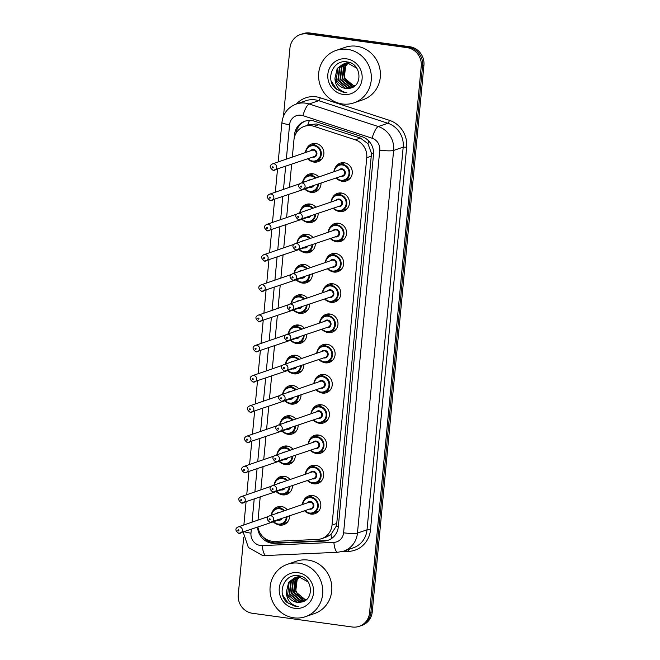 <?xml version="1.0" encoding="UTF-8"?>
<svg xmlns="http://www.w3.org/2000/svg" width="660" height="660" viewBox="0 0 660 660"><rect width="100%" height="100%" fill="white"/><g stroke="black" fill="none" stroke-linecap="round" stroke-linejoin="round"><path stroke-width="0.99" d="M318.178 511.673A9.413 8.918 71 0 1 318.037 511.657A9.413 8.918 71 0 1 317.658 511.591M303.765 500.503A9.413 8.918 71 0 1 308.798 495.899A9.413 8.918 71 0 1 312.741 495.52A9.413 8.918 71 0 1 320.768 503.943A9.413 8.918 71 0 1 314.935 513.703A9.413 8.918 71 0 1 310.992 514.082A9.413 8.918 71 0 1 308.137 513.183M321.04 481.42A9.413 8.918 71 0 1 320.9 481.404A9.413 8.918 71 0 1 320.512 481.346M306.628 470.25A9.413 8.918 71 0 1 311.66 465.646A9.413 8.918 71 0 1 315.604 465.267A9.413 8.918 71 0 1 323.631 473.69A9.413 8.918 71 0 1 317.79 483.45A9.413 8.918 71 0 1 313.846 483.829A9.413 8.918 71 0 1 310.992 482.93M323.895 451.168A9.413 8.918 71 0 1 323.763 451.151A9.413 8.918 71 0 1 323.375 451.093M309.482 439.997A9.413 8.918 71 0 1 314.515 435.394A9.413 8.918 71 0 1 318.466 435.014A9.413 8.918 71 0 1 326.486 443.438A9.413 8.918 71 0 1 320.653 453.197A9.413 8.918 71 0 1 316.709 453.585A9.413 8.918 71 0 1 313.855 452.678M326.758 420.915A9.413 8.918 71 0 1 326.617 420.898A9.413 8.918 71 0 1 326.238 420.841M312.345 409.745A9.413 8.918 71 0 1 317.377 405.149A9.413 8.918 71 0 1 321.321 404.761A9.413 8.918 71 0 1 329.348 413.185A9.413 8.918 71 0 1 323.515 422.953A9.413 8.918 71 0 1 319.564 423.332A9.413 8.918 71 0 1 316.709 422.425M329.612 390.671A9.413 8.918 71 0 1 329.48 390.646A9.413 8.918 71 0 1 329.092 390.588M315.2 379.492A9.413 8.918 71 0 1 320.24 374.897A9.413 8.918 71 0 1 324.184 374.509A9.413 8.918 71 0 1 332.203 382.932A9.413 8.918 71 0 1 326.37 392.7A9.413 8.918 71 0 1 322.426 393.079A9.413 8.918 71 0 1 319.572 392.172M332.475 360.418A9.413 8.918 71 0 1 332.335 360.401A9.413 8.918 71 0 1 331.955 360.335M318.062 349.239A9.413 8.918 71 0 1 323.095 344.644A9.413 8.918 71 0 1 327.038 344.264A9.413 8.918 71 0 1 335.065 352.688A9.413 8.918 71 0 1 329.233 362.447A9.413 8.918 71 0 1 325.289 362.827A9.413 8.918 71 0 1 322.435 361.927M335.338 330.165A9.413 8.918 71 0 1 335.197 330.149A9.413 8.918 71 0 1 334.81 330.082M320.925 318.986A9.413 8.918 71 0 1 325.957 314.391A9.413 8.918 71 0 1 329.901 314.012A9.413 8.918 71 0 1 337.928 322.435A9.413 8.918 71 0 1 332.087 332.195A9.413 8.918 71 0 1 328.144 332.574A9.413 8.918 71 0 1 325.289 331.675M338.192 299.912A9.413 8.918 71 0 1 338.06 299.896A9.413 8.918 71 0 1 337.673 299.83M323.779 288.742A9.413 8.918 71 0 1 328.82 284.138A9.413 8.918 71 0 1 332.764 283.759A9.413 8.918 71 0 1 340.783 292.182A9.413 8.918 71 0 1 334.95 301.942A9.413 8.918 71 0 1 331.007 302.321A9.413 8.918 71 0 1 328.152 301.422M341.055 269.659A9.413 8.918 71 0 1 340.915 269.643A9.413 8.918 71 0 1 340.535 269.585M326.642 258.489A9.413 8.918 71 0 1 331.675 253.886A9.413 8.918 71 0 1 335.618 253.506A9.413 8.918 71 0 1 343.645 261.929A9.413 8.918 71 0 1 337.813 271.689A9.413 8.918 71 0 1 333.869 272.068A9.413 8.918 71 0 1 331.015 271.169M343.918 239.407A9.413 8.918 71 0 1 343.777 239.39A9.413 8.918 71 0 1 343.39 239.333M329.505 228.236A9.413 8.918 71 0 1 334.537 223.633A9.413 8.918 71 0 1 338.481 223.253A9.413 8.918 71 0 1 346.508 231.676A9.413 8.918 71 0 1 340.667 241.436A9.413 8.918 71 0 1 336.724 241.824A9.413 8.918 71 0 1 333.869 240.916M346.772 209.162A9.413 8.918 71 0 1 346.632 209.137A9.413 8.918 71 0 1 346.252 209.08M332.359 197.983A9.413 8.918 71 0 1 337.392 193.388A9.413 8.918 71 0 1 341.344 193A9.413 8.918 71 0 1 349.363 201.424A9.413 8.918 71 0 1 343.53 211.192A9.413 8.918 71 0 1 339.587 211.571A9.413 8.918 71 0 1 336.732 210.664M349.635 178.91A9.413 8.918 71 0 1 349.495 178.885A9.413 8.918 71 0 1 349.115 178.827M335.222 167.731A9.413 8.918 71 0 1 340.255 163.136A9.413 8.918 71 0 1 344.198 162.756A9.413 8.918 71 0 1 352.225 171.171A9.413 8.918 71 0 1 346.393 180.939A9.413 8.918 71 0 1 342.441 181.319A9.413 8.918 71 0 1 339.587 180.411M286.91 522.703A9.413 8.918 71 0 1 286.778 522.687A9.413 8.918 71 0 1 286.39 522.621M272.498 511.525A9.413 8.918 71 0 1 277.538 506.93A9.413 8.918 71 0 1 281.482 506.55A9.413 8.918 71 0 1 287.248 509.767M289.575 515.996A9.413 8.918 71 0 1 283.668 524.733A9.413 8.918 71 0 1 279.724 525.112A9.413 8.918 71 0 1 276.87 524.213M289.773 492.451A9.413 8.918 71 0 1 289.633 492.434A9.413 8.918 71 0 1 289.253 492.368M275.36 481.272A9.413 8.918 71 0 1 280.393 476.677A9.413 8.918 71 0 1 284.336 476.297A9.413 8.918 71 0 1 290.103 479.515M292.429 485.743A9.413 8.918 71 0 1 286.531 494.48A9.413 8.918 71 0 1 282.587 494.86A9.413 8.918 71 0 1 279.733 493.96M292.636 462.198A9.413 8.918 71 0 1 292.495 462.181A9.413 8.918 71 0 1 292.108 462.115M278.223 451.028A9.413 8.918 71 0 1 283.255 446.424A9.413 8.918 71 0 1 287.199 446.044A9.413 8.918 71 0 1 292.966 449.27M295.292 455.491A9.413 8.918 71 0 1 289.385 464.228A9.413 8.918 71 0 1 285.442 464.607A9.413 8.918 71 0 1 282.587 463.708M295.49 431.945A9.413 8.918 71 0 1 295.358 431.929A9.413 8.918 71 0 1 294.971 431.871M281.077 420.775A9.413 8.918 71 0 1 286.118 416.171A9.413 8.918 71 0 1 290.062 415.792A9.413 8.918 71 0 1 295.82 419.017M298.155 425.246A9.413 8.918 71 0 1 292.248 433.975A9.413 8.918 71 0 1 288.304 434.354A9.413 8.918 71 0 1 285.45 433.455M298.353 401.692A9.413 8.918 71 0 1 298.213 401.676A9.413 8.918 71 0 1 297.833 401.618M283.94 390.522A9.413 8.918 71 0 1 288.973 385.918A9.413 8.918 71 0 1 292.916 385.539A9.413 8.918 71 0 1 298.683 388.765M301.01 394.993A9.413 8.918 71 0 1 295.111 403.722A9.413 8.918 71 0 1 291.167 404.11A9.413 8.918 71 0 1 288.313 403.202M301.216 371.44A9.413 8.918 71 0 1 301.075 371.423A9.413 8.918 71 0 1 300.688 371.365M286.803 360.269A9.413 8.918 71 0 1 291.835 355.674A9.413 8.918 71 0 1 295.779 355.286A9.413 8.918 71 0 1 301.546 358.512M303.872 364.741A9.413 8.918 71 0 1 297.965 373.477A9.413 8.918 71 0 1 294.022 373.857A9.413 8.918 71 0 1 291.167 372.95M304.07 341.195A9.413 8.918 71 0 1 303.93 341.171A9.413 8.918 71 0 1 303.55 341.113M289.658 330.016A9.413 8.918 71 0 1 294.69 325.421A9.413 8.918 71 0 1 298.642 325.034A9.413 8.918 71 0 1 304.4 328.259M306.735 334.488A9.413 8.918 71 0 1 300.828 343.225A9.413 8.918 71 0 1 296.885 343.604A9.413 8.918 71 0 1 294.03 342.697M306.933 310.942A9.413 8.918 71 0 1 306.793 310.926A9.413 8.918 71 0 1 306.413 310.86M292.52 299.764A9.413 8.918 71 0 1 297.553 295.168A9.413 8.918 71 0 1 301.496 294.789A9.413 8.918 71 0 1 307.263 298.007M309.589 304.235A9.413 8.918 71 0 1 303.691 312.972A9.413 8.918 71 0 1 299.739 313.351A9.413 8.918 71 0 1 296.885 312.452M309.787 280.69A9.413 8.918 71 0 1 309.655 280.673A9.413 8.918 71 0 1 309.268 280.607M295.375 269.511A9.413 8.918 71 0 1 300.415 264.916A9.413 8.918 71 0 1 304.359 264.536A9.413 8.918 71 0 1 310.126 267.754M312.452 273.983A9.413 8.918 71 0 1 306.545 282.719A9.413 8.918 71 0 1 302.602 283.099A9.413 8.918 71 0 1 299.747 282.2M312.65 250.437A9.413 8.918 71 0 1 312.51 250.421A9.413 8.918 71 0 1 312.13 250.354M298.238 239.266A9.413 8.918 71 0 1 303.27 234.663A9.413 8.918 71 0 1 307.213 234.284A9.413 8.918 71 0 1 312.98 237.509M315.307 243.73A9.413 8.918 71 0 1 309.408 252.466A9.413 8.918 71 0 1 305.464 252.846A9.413 8.918 71 0 1 302.61 251.947M315.513 220.184A9.413 8.918 71 0 1 315.373 220.168A9.413 8.918 71 0 1 314.985 220.11M301.1 209.014A9.413 8.918 71 0 1 306.133 204.41A9.413 8.918 71 0 1 310.076 204.031A9.413 8.918 71 0 1 315.843 207.256M318.17 213.485A9.413 8.918 71 0 1 312.262 222.214A9.413 8.918 71 0 1 308.319 222.593A9.413 8.918 71 0 1 305.464 221.694M318.367 189.931A9.413 8.918 71 0 1 318.236 189.915A9.413 8.918 71 0 1 317.848 189.857M303.955 178.761A9.413 8.918 71 0 1 308.995 174.157A9.413 8.918 71 0 1 312.939 173.778A9.413 8.918 71 0 1 318.697 177.004M321.032 183.232A9.413 8.918 71 0 1 315.125 191.961A9.413 8.918 71 0 1 311.182 192.349A9.413 8.918 71 0 1 308.327 191.441M321.23 159.679A9.413 8.918 71 0 1 321.09 159.662A9.413 8.918 71 0 1 320.71 159.605M306.817 148.508A9.413 8.918 71 0 1 311.85 143.913A9.413 8.918 71 0 1 315.793 143.525A9.413 8.918 71 0 1 323.821 151.948A9.413 8.918 71 0 1 317.988 161.716A9.413 8.918 71 0 1 314.045 162.096A9.413 8.918 71 0 1 311.182 161.188M257.928 527.159A16.616 15.741 -109 0 0 274.733 541.365L317.485 539.434A16.616 15.741 -109 0 0 321.684 538.634L326.725 536.902L330.982 534.517L336.262 526.144L336.74 523.471L371.506 153.376L367.925 143.674L360.376 138.047L316.346 123.956L309.111 124.724L304.293 126.382A16.616 15.741 -109 0 0 293.947 139.928L292.33 157.08M321.684 538.634A16.616 15.741 -109 0 0 332.029 525.096L366.754 157.732A16.616 15.741 -109 0 0 355.262 139.813L313.97 126.332A16.616 15.741 -109 0 0 311.256 125.713A16.616 15.741 -109 0 0 304.293 126.382M291.637 164.348L289.468 187.333M288.783 194.593L286.605 217.585M285.92 224.846L283.75 247.83M283.066 255.098L280.888 278.083M280.203 285.351L278.033 308.335M277.34 315.604L275.171 338.588M274.486 345.856L272.308 368.841M271.623 376.109L269.453 399.094M268.76 406.354L266.59 429.346M265.906 436.606L263.728 459.591M263.043 466.859L260.873 489.844M260.188 497.112L258.01 520.096M283.503 116.111L289.93 48.139A16.616 15.741 71 0 1 300.275 34.6A16.616 15.741 71 0 1 307.23 33.924L407.03 47.636A16.616 15.741 71 0 1 421.237 66.181L369.567 612.785L370.912 612.323A16.616 15.741 71 0 1 360.566 625.861A16.616 15.741 71 0 0 370.912 612.323L422.582 65.719L370.912 612.323L372.257 611.861A16.616 15.741 71 0 1 361.911 625.399L359.221 626.323A16.616 15.741 71 0 1 352.267 627L252.466 613.288A16.616 15.741 71 0 1 238.26 594.742L243.664 537.57M407.03 47.636L408.375 47.173A16.616 15.741 71 0 1 422.582 65.719A16.616 15.741 71 0 0 408.375 47.173L308.575 33.462L408.375 47.173L409.72 46.711A16.616 15.741 71 0 1 423.926 65.257L372.257 611.861M300.275 34.6L301.62 34.139A16.616 15.741 71 0 1 308.575 33.462A16.616 15.741 71 0 0 301.62 34.139L302.957 33.676A16.616 15.741 71 0 1 309.92 33L409.72 46.711M257.59 527.274A16.616 15.741 -109 0 0 274.601 543.337L323.763 541.117A16.616 15.741 -109 0 0 327.962 540.317A16.616 15.741 -109 0 0 338.308 526.771L373.494 154.605A16.616 15.741 -109 0 0 361.993 136.686L314.507 121.192A16.616 15.741 -109 0 0 311.8 120.565A16.616 15.741 -109 0 0 304.837 121.242A16.616 15.741 -109 0 0 294.492 134.78L294.137 138.567M295.936 133.46A16.616 15.741 71 0 1 305.514 121.019M369.567 612.785A16.616 15.741 71 0 1 359.221 626.323M328.63 540.07A16.616 15.741 71 0 1 325.108 540.655L275.946 542.875A16.616 15.741 71 0 1 262.185 535.986M342.391 103.966A27.695 26.227 71 0 1 318.788 79.2A27.695 26.227 71 0 1 335.948 50.482A27.695 26.227 71 0 1 347.548 49.36A27.695 26.227 71 0 1 371.151 74.134A27.695 26.227 71 0 1 353.991 102.844A27.695 26.227 71 0 1 342.391 103.966M335.948 50.482L345.015 47.363A27.695 26.227 71 0 1 356.614 46.241A27.695 26.227 71 0 1 380.218 71.016A27.695 26.227 71 0 1 363.058 99.726L353.991 102.844M347.754 63.459L345.056 67.204L344 74.902C345.221 80.718 348.596 84.241 354.115 85.462L355.195 85.569M344.421 63.706L339.9 67.485L338.374 79.951L347.721 87.665L352.547 87.293M344.14 63.764L339.364 67.675L337.837 80.141L347.185 87.846L353.034 87.095M356.779 68.211L348.455 63.525L343.06 64.086L337.235 68.409L334.958 78.177A12.523 11.855 71 0 0 345.485 88.432A12.523 11.855 71 0 0 349.247 88.325C363.305 86.963 361.548 63.385 347.391 61.974C333.391 58.814 324.86 79.076 335.428 88.506L343.975 92.581L346.846 92.697L344.157 92.078C338.209 89.719 335.14 85.082 334.958 78.177M345.543 63.517L342.028 66.751L340.502 79.216L349.849 86.93L353.43 86.872M345.262 63.55L341.492 66.941L339.974 79.406L349.313 87.112L353.232 86.988M346.706 63.434L344.157 66.016L342.639 78.482L351.986 86.196L354.304 86.295M346.417 63.443L343.629 66.206L342.103 78.672L351.45 86.377L354.082 86.452M347.605 63.451L345.757 65.464L344.239 77.938L353.578 85.643L354.973 85.759M348.983 63.343L343.06 64.086M343.324 63.995L337.763 68.219L336.245 80.685L345.584 88.399L349.247 88.325M345.46 63.261L344.677 63.583M350.08 62.733L344.396 63.649M347.325 62.617L346.533 62.915M346.269 63.03L345.51 63.409M348.546 62.708L347.837 63.253M346.649 58.864A18.059 17.102 71 0 1 362.092 79.019A18.059 17.102 71 0 1 343.283 94.471A18.059 17.102 71 0 1 327.847 74.316A18.059 17.102 71 0 1 346.649 58.864M341.171 71.684L342.037 66.743M331.254 81.197L336.674 89.281L344.033 92.565L346.846 92.697M293.815 617.809A27.695 26.227 71 0 1 270.212 593.035A27.695 26.227 71 0 1 287.38 564.325A27.695 26.227 71 0 1 298.98 563.203A27.695 26.227 71 0 1 322.575 587.977A27.695 26.227 71 0 1 305.415 616.688A27.695 26.227 71 0 1 293.815 617.809M287.38 564.325L296.439 561.198A27.695 26.227 71 0 1 308.047 560.076A27.695 26.227 71 0 1 331.642 584.851A27.695 26.227 71 0 1 314.482 613.561L305.415 616.688M299.178 577.294L296.48 581.047L295.424 588.736C296.653 594.561 300.019 598.076 305.539 599.296L306.62 599.404M295.845 577.541L291.324 581.328L289.806 593.794L299.145 601.499L303.971 601.136M295.564 577.607L290.788 581.51L289.27 593.975L298.617 601.681L304.458 600.938M308.212 582.046L299.879 577.36L294.484 577.921L288.659 582.244L286.39 592.012A12.523 11.855 71 0 0 296.909 602.275A12.523 11.855 71 0 0 300.671 602.167C314.729 600.798 312.972 577.219 298.823 575.809C284.823 572.649 276.284 592.919 286.852 602.349L295.399 606.424L298.279 606.54L295.581 605.913C289.633 603.562 286.572 598.925 286.39 592.012M296.975 577.351L293.452 580.594L291.935 593.059L301.282 600.765L304.862 600.707M296.686 577.393L292.924 580.775L291.398 593.241L300.745 600.946L304.664 600.823M298.138 577.269L295.589 579.86L294.063 592.325L303.41 600.031L305.728 600.13M297.841 577.285L295.053 580.041L293.535 592.507L302.874 600.212L305.506 600.295M299.038 577.285L297.19 579.307L295.663 591.772L305.011 599.478L306.397 599.602M300.415 577.178L294.484 577.921M294.756 577.83L289.195 582.062L287.669 594.528L297.016 602.233L300.671 602.167M296.885 577.096L296.101 577.426M301.504 576.576L295.828 577.492M298.749 576.452L297.957 576.757M297.701 576.873L296.934 577.253M299.97 576.551L299.269 577.087M298.081 572.698A18.059 17.102 71 0 1 313.525 592.861A18.059 17.102 71 0 1 294.715 608.314A18.059 17.102 71 0 1 279.271 588.151A18.059 17.102 71 0 1 298.081 572.698M292.594 585.527L293.461 580.586M282.686 595.039L288.098 603.124L295.457 606.4L298.279 606.54M319.085 124.575L313.97 126.332M269.957 541.942A16.616 5.131 -92.6 0 1 269.643 540.738M297.016 131.777A16.616 2.302 -174.6 0 1 296.307 131.654M373.552 153.623A16.616 2.302 -174.6 0 1 371.506 153.376M367.925 143.674A16.616 4.331 -71.9 0 1 368.858 141.083M338.349 526.391A16.616 2.302 -174.6 0 1 336.262 526.144M307.7 125.21A16.616 4.331 -71.9 0 1 309.433 120.425M331.741 538.379A16.616 5.131 -92.6 0 1 330.982 534.517M360.376 138.047L355.262 139.813M371.464 156.106L366.754 157.732M336.74 523.471L332.029 525.096M309.92 33L307.23 33.924M423.926 65.257L421.237 66.181M295.424 134.458L294.492 134.78M251.336 529.427L250.982 533.156A11.08 10.494 -109 0 0 260.452 545.515A11.08 10.494 -109 0 0 262.292 545.606L333.894 542.371A11.08 10.494 -109 0 0 343.596 532.802L379.764 150.158A11.08 10.494 -109 0 0 372.1 138.212L302.94 115.64A11.08 10.494 -109 0 0 301.125 115.228A11.08 10.494 -109 0 0 289.591 124.707L286.333 159.142M296.241 104.041A22.151 20.98 71 0 1 305.522 103.15A22.151 20.98 71 0 1 309.136 103.983L318.706 100.683A22.151 20.98 -109 0 0 315.084 99.85A22.151 20.98 -109 0 0 305.811 100.749L296.241 104.041C287.892 107.341 283.123 113.495 281.919 122.504A11.08 1.534 5.4 0 0 289.591 124.707M243.226 532.224L248.374 547.486L262.3 555.332L266.153 555.514A11.08 3.424 -92.6 0 1 262.292 545.606M296.423 103.983A24.923 23.603 71 0 1 316.181 96.83A24.923 23.603 71 0 1 320.257 97.771L389.416 120.335A24.923 23.603 71 0 1 406.659 147.221L370.491 529.864A24.923 23.603 71 0 1 348.67 551.38L341.822 551.694M302.94 115.64A11.08 2.887 -71.9 0 1 309.136 103.983L378.296 126.547L387.865 123.255L318.706 100.683A2.772 0.726 108.1 0 0 320.257 97.771M372.1 138.212A11.08 2.887 -71.9 0 1 378.296 126.547A22.151 20.98 71 0 1 393.624 150.447L403.194 147.147A22.151 20.98 -109 0 0 387.865 123.255A2.772 0.726 108.1 0 0 389.416 120.335M379.764 150.158A11.08 1.534 5.4 0 0 393.624 150.447L357.456 533.09L367.026 529.798L403.194 147.147L406.659 147.221M343.596 532.802A11.08 1.534 5.4 0 0 357.456 533.09A22.151 20.98 71 0 1 343.662 551.149L353.232 547.858A22.151 20.98 -109 0 0 367.026 529.798L370.491 529.864M285.648 166.411L283.478 189.395M282.785 196.663L280.615 219.648M279.931 226.916L277.753 249.901M277.068 257.161L274.898 280.153M274.213 287.413L272.036 310.398M271.351 317.666L269.181 340.651M268.488 347.919L266.318 370.903M265.634 378.172L263.455 401.156M262.771 408.424L260.601 431.409M259.916 438.677L257.738 461.662M257.053 468.922L254.884 491.914M254.191 499.174L252.021 522.159M348.67 551.38A2.772 0.858 87.4 0 0 348.298 549.557M266.153 555.514L337.755 552.28A11.08 3.424 -92.6 0 1 333.894 542.371M244.505 531.779A11.08 1.534 5.4 0 0 250.982 533.156M325.108 540.655L323.763 541.117M275.946 542.875L274.601 543.337M316.181 143.591L310.703 145.481L306.553 148.937L305.481 152.551A8.308 7.87 71 0 1 310.703 145.481A8.308 7.87 71 0 1 314.185 145.142A8.308 7.87 71 0 1 321.263 152.575A8.308 7.87 71 0 1 316.115 161.188A8.308 7.87 71 0 1 312.634 161.518A8.308 7.87 71 0 1 307.667 158.821M308.047 158.689A7.755 7.343 -109 0 0 312.518 161.032A7.755 7.343 -109 0 0 320.595 154.399A7.755 7.343 -109 0 0 313.962 145.744A7.755 7.343 -109 0 0 305.885 152.411M310.365 150.868A3.877 3.671 71 0 1 316.915 153.895A3.877 3.671 71 0 1 312.535 157.146M272.473 163.919C269.263 165.511 269.478 167.656 273.125 170.354L314.152 156.593A3.325 3.151 -109 0 0 313.385 150.175A3.325 3.151 -109 0 0 311.99 150.307L272.473 163.919A3.325 3.151 71 0 1 276.697 166.757A3.325 3.151 71 0 1 273.24 170.338M272.662 167.896A0.553 0.528 -109 0 0 273.24 167.425A0.553 0.528 -109 0 0 272.762 166.807A0.553 0.528 -109 0 0 272.184 167.277A0.553 0.528 -109 0 0 272.662 167.896M341.038 180.749A8.308 7.87 71 0 1 336.072 178.043L341.014 180.749L344.52 180.411A8.308 7.87 71 0 1 341.038 180.749M333.911 171.765A8.308 7.87 71 0 1 339.108 164.703A8.308 7.87 71 0 1 342.589 164.365A8.308 7.87 71 0 1 349.668 171.798A8.308 7.87 71 0 1 344.52 180.411L349.998 178.522M336.451 177.919A7.755 7.343 -109 0 0 340.923 180.254A7.755 7.343 -109 0 0 349 173.621A7.755 7.343 -109 0 0 342.367 164.967A7.755 7.343 -109 0 0 334.29 171.633M338.77 170.09A3.877 3.671 71 0 1 345.32 173.118A3.877 3.671 71 0 1 340.939 176.368M300.877 183.142C297.668 184.734 297.883 186.879 301.529 189.577L342.557 175.816A3.325 3.151 -109 0 0 341.789 169.397A3.325 3.151 -109 0 0 340.395 169.529L300.877 183.142A3.325 3.151 71 0 1 305.101 185.98A3.325 3.151 71 0 1 301.645 189.56M301.166 186.029A0.553 0.528 -109 0 0 300.589 186.499A0.553 0.528 -109 0 0 301.067 187.118A0.553 0.528 -109 0 0 301.645 186.648A0.553 0.528 -109 0 0 301.166 186.029M313.318 173.844L307.84 175.725L303.691 179.182L302.643 182.539A8.308 7.87 71 0 1 307.84 175.725A8.308 7.87 71 0 1 311.322 175.395A8.308 7.87 71 0 1 316.107 177.895M318.458 184.115A8.308 7.87 71 0 1 313.252 191.441A8.308 7.87 71 0 1 309.771 191.771M305.192 188.941A7.755 7.343 -109 0 0 309.655 191.285A7.755 7.343 -109 0 0 317.757 184.355M315.381 178.142A7.755 7.343 -109 0 0 311.099 175.997A7.755 7.343 -109 0 0 303.055 182.391M313.492 185.823A3.877 3.671 71 0 1 309.672 187.399M307.857 180.741A3.877 3.671 71 0 1 310.579 179.8M299.78 183.777L269.61 194.172A3.325 3.151 71 0 1 273.834 197.01A3.325 3.151 71 0 1 270.385 200.59M269.8 198.148A0.553 0.528 -109 0 0 270.377 197.678A0.553 0.528 -109 0 0 269.907 197.06A0.553 0.528 -109 0 0 269.329 197.53A0.553 0.528 -109 0 0 269.8 198.148M269.61 194.172C266.401 195.764 266.615 197.909 270.262 200.607L311.297 186.838A3.325 3.151 -109 0 0 312.328 186.227M309.73 191.771A8.308 7.87 71 0 1 304.813 189.073L309.746 191.779L313.252 191.441L318.73 189.552M299.805 212.776A8.308 7.87 71 0 1 304.986 205.978A8.308 7.87 71 0 1 308.459 205.648A8.308 7.87 71 0 1 313.244 208.148M315.604 214.368A8.308 7.87 71 0 1 310.398 221.686A8.308 7.87 71 0 1 306.916 222.024A8.308 7.87 71 0 1 301.95 219.326M302.329 219.194A7.755 7.343 -109 0 0 306.801 221.537A7.755 7.343 -109 0 0 314.894 214.607M312.526 208.395A7.755 7.343 -109 0 0 308.245 206.25A7.755 7.343 -109 0 0 300.193 212.644M310.629 216.076A3.877 3.671 71 0 1 306.817 217.651M304.994 210.994A3.877 3.671 71 0 1 307.725 210.053M296.926 214.03L266.747 224.425A3.325 3.151 71 0 1 270.971 227.263A3.325 3.151 71 0 1 267.523 230.843M266.945 228.401A0.553 0.528 -109 0 0 267.523 227.931A0.553 0.528 -109 0 0 267.044 227.312A0.553 0.528 -109 0 0 266.467 227.782A0.553 0.528 -109 0 0 266.945 228.401M266.747 224.425C263.538 226.017 263.761 228.154 267.407 230.851L308.435 217.09A3.325 3.151 -109 0 0 309.474 216.48M296.95 243.028A8.308 7.87 71 0 1 302.123 236.23A8.308 7.87 71 0 1 305.605 235.892A8.308 7.87 71 0 1 310.39 238.4M312.741 244.621A8.308 7.87 71 0 1 307.535 251.938A8.308 7.87 71 0 1 304.054 252.277A8.308 7.87 71 0 1 299.096 249.579M299.467 249.447A7.755 7.343 -109 0 0 303.938 251.79A7.755 7.343 -109 0 0 312.04 244.86M309.664 238.648A7.755 7.343 -109 0 0 305.382 236.503A7.755 7.343 -109 0 0 297.33 242.897M307.774 246.328A3.877 3.671 71 0 1 303.955 247.904M302.14 241.238A3.877 3.671 71 0 1 304.862 240.306M294.063 244.282L263.893 254.677A3.325 3.151 71 0 1 268.117 257.515A3.325 3.151 71 0 1 264.66 261.096M264.082 258.654A0.553 0.528 -109 0 0 264.66 258.175A0.553 0.528 -109 0 0 264.182 257.557A0.553 0.528 -109 0 0 263.612 258.035A0.553 0.528 -109 0 0 264.082 258.654M263.893 254.677C260.683 256.262 260.898 258.406 264.545 261.104L305.572 247.343A3.325 3.151 -109 0 0 306.611 246.733M304.738 264.594L299.26 266.483L295.119 269.94L294.063 273.289A8.308 7.87 71 0 1 299.26 266.483A8.308 7.87 71 0 1 302.742 266.145A8.308 7.87 71 0 1 307.527 268.653M309.878 274.873A8.308 7.87 71 0 1 304.673 282.191A8.308 7.87 71 0 1 301.191 282.529A8.308 7.87 71 0 1 296.233 279.832L301.174 282.529L304.673 282.191L310.15 280.302M296.612 279.7A7.755 7.343 -109 0 0 301.075 282.043A7.755 7.343 -109 0 0 309.177 275.113M306.809 268.9A7.755 7.343 -109 0 0 302.527 266.747A7.755 7.343 -109 0 0 294.475 273.149M304.912 276.581A3.877 3.671 71 0 1 301.092 278.157M299.277 271.491A3.877 3.671 71 0 1 302 270.559M291.209 274.535L261.03 284.93A3.325 3.151 71 0 1 265.254 287.768A3.325 3.151 71 0 1 261.805 291.349M261.22 288.907A0.553 0.528 -109 0 0 261.797 288.428A0.553 0.528 -109 0 0 261.327 287.81A0.553 0.528 -109 0 0 260.75 288.288A0.553 0.528 -109 0 0 261.22 288.907M261.03 284.93C257.821 286.514 258.043 288.659 261.682 291.357L302.717 277.596A3.325 3.151 -109 0 0 303.757 276.977M331.048 202.018A8.308 7.87 71 0 1 336.245 194.956A8.308 7.87 71 0 1 339.727 194.618A8.308 7.87 71 0 1 346.805 202.051A8.308 7.87 71 0 1 341.657 210.664A8.308 7.87 71 0 1 338.176 211.002A8.308 7.87 71 0 1 333.217 208.296M333.589 208.172A7.755 7.343 -109 0 0 338.06 210.507A7.755 7.343 -109 0 0 346.137 203.874A7.755 7.343 -109 0 0 339.504 195.22A7.755 7.343 -109 0 0 331.427 201.886M335.915 200.343A3.877 3.671 71 0 1 342.457 203.371A3.877 3.671 71 0 1 338.077 206.621M298.015 213.395C294.805 214.987 295.02 217.132 298.666 219.829L339.702 206.069A3.325 3.151 -109 0 0 338.926 199.65A3.325 3.151 -109 0 0 337.532 199.782L298.015 213.395A3.325 3.151 71 0 1 302.239 216.233A3.325 3.151 71 0 1 298.79 219.813M298.312 216.282A0.553 0.528 -109 0 0 297.734 216.752A0.553 0.528 -109 0 0 298.204 217.371A0.553 0.528 -109 0 0 298.782 216.901A0.553 0.528 -109 0 0 298.312 216.282M338.869 223.319L333.382 225.2L329.241 228.657L328.168 232.279A8.308 7.87 71 0 1 333.382 225.2A8.308 7.87 71 0 1 336.864 224.87A8.308 7.87 71 0 1 343.942 232.295A8.308 7.87 71 0 1 338.795 240.916A8.308 7.87 71 0 1 335.321 241.246A8.308 7.87 71 0 1 330.355 238.549M330.734 238.417A7.755 7.343 -109 0 0 335.197 240.76A7.755 7.343 -109 0 0 343.274 234.127A7.755 7.343 -109 0 0 336.649 225.472A7.755 7.343 -109 0 0 328.564 232.138M333.052 230.587A3.877 3.671 71 0 1 339.603 233.624A3.877 3.671 71 0 1 335.222 236.874M295.152 243.647C291.943 245.239 292.165 247.385 295.812 250.082L336.839 236.313A3.325 3.151 -109 0 0 336.064 229.895A3.325 3.151 -109 0 0 334.678 230.035L295.152 243.647A3.325 3.151 71 0 1 299.376 246.485A3.325 3.151 71 0 1 295.927 250.066M295.449 246.535A0.553 0.528 -109 0 0 294.871 247.005A0.553 0.528 -109 0 0 295.342 247.624A0.553 0.528 -109 0 0 295.919 247.153A0.553 0.528 -109 0 0 295.449 246.535M332.409 271.491A8.308 7.87 71 0 1 327.492 268.801M325.33 262.515A8.308 7.87 71 0 1 330.528 255.453A8.308 7.87 71 0 1 334.01 255.123A8.308 7.87 71 0 1 341.088 262.548A8.308 7.87 71 0 1 335.94 271.161A8.308 7.87 71 0 1 332.459 271.499M327.871 268.67A7.755 7.343 -109 0 0 332.343 271.012A7.755 7.343 -109 0 0 340.42 264.379A7.755 7.343 -109 0 0 333.787 255.725A7.755 7.343 -109 0 0 325.71 262.391M330.19 260.84A3.877 3.671 71 0 1 336.74 263.876A3.877 3.671 71 0 1 332.359 267.127M292.298 273.9C289.088 275.492 289.303 277.629 292.949 280.327L333.976 266.566A3.325 3.151 -109 0 0 333.209 260.147A3.325 3.151 -109 0 0 331.815 260.287L292.298 273.9A3.325 3.151 71 0 1 296.522 276.738A3.325 3.151 71 0 1 293.065 280.318M292.586 276.787A0.553 0.528 -109 0 0 292.009 277.258A0.553 0.528 -109 0 0 292.487 277.876A0.553 0.528 -109 0 0 293.065 277.406A0.553 0.528 -109 0 0 292.586 276.787M344 74.902A12.523 11.855 71 0 1 347.713 63.451M347.935 63.253A12.523 11.855 71 0 1 348.628 62.708L347.977 63.253M295.424 588.736A12.523 11.855 71 0 1 299.137 577.294M299.368 577.096A12.523 11.855 71 0 1 300.061 576.543M291.225 303.534A8.308 7.87 71 0 1 296.406 296.736A8.308 7.87 71 0 1 299.887 296.398A8.308 7.87 71 0 1 304.664 298.906M307.024 305.118A8.308 7.87 71 0 1 301.818 312.444A8.308 7.87 71 0 1 298.337 312.782A8.308 7.87 71 0 1 293.37 310.076M293.75 309.952A7.755 7.343 -109 0 0 298.221 312.296A7.755 7.343 -109 0 0 306.314 305.365M303.947 299.153A7.755 7.343 -109 0 0 299.665 297A7.755 7.343 -109 0 0 291.613 303.402M302.049 306.834A3.877 3.671 71 0 1 298.238 308.401M296.414 301.744A3.877 3.671 71 0 1 299.145 300.803M288.346 304.78L258.175 315.175A3.325 3.151 71 0 1 262.399 318.013A3.325 3.151 71 0 1 258.943 321.593M258.365 319.159A0.553 0.528 -109 0 0 258.943 318.681A0.553 0.528 -109 0 0 258.464 318.062A0.553 0.528 -109 0 0 257.887 318.541A0.553 0.528 -109 0 0 258.365 319.159M258.175 315.175C254.966 316.767 255.181 318.912 258.827 321.61L299.854 307.849A3.325 3.151 -109 0 0 300.894 307.23M288.37 333.787A8.308 7.87 71 0 1 293.543 326.989A8.308 7.87 71 0 1 297.025 326.65A8.308 7.87 71 0 1 301.81 329.159M304.161 335.371A8.308 7.87 71 0 1 298.955 342.697A8.308 7.87 71 0 1 295.474 343.035M290.887 340.205A7.755 7.343 -109 0 0 295.358 342.54A7.755 7.343 -109 0 0 303.46 335.618M301.084 329.406A7.755 7.343 -109 0 0 296.802 327.253A7.755 7.343 -109 0 0 288.758 333.655M299.195 337.087A3.877 3.671 71 0 1 295.375 338.654M293.56 331.996A3.877 3.671 71 0 1 296.282 331.056M285.483 335.033L255.313 345.427A3.325 3.151 71 0 1 259.537 348.265A3.325 3.151 71 0 1 256.088 351.846M255.502 349.404A0.553 0.528 -109 0 0 256.08 348.934A0.553 0.528 -109 0 0 255.61 348.315A0.553 0.528 -109 0 0 255.032 348.785A0.553 0.528 -109 0 0 255.502 349.404M255.313 345.427C252.103 347.02 252.318 349.165 255.964 351.862L297 338.101A3.325 3.151 -109 0 0 298.031 337.483M304.433 340.808L298.955 342.697L295.449 343.035A8.308 7.87 71 0 1 290.515 340.329M296.167 355.352L290.68 357.241L286.539 360.698L285.483 364.048A8.308 7.87 71 0 1 290.68 357.241A8.308 7.87 71 0 1 294.162 356.903A8.308 7.87 71 0 1 298.947 359.403M301.307 365.623A8.308 7.87 71 0 1 296.092 372.95A8.308 7.87 71 0 1 292.619 373.279A8.308 7.87 71 0 1 287.653 370.582L292.594 373.288L296.092 372.95L301.579 371.06M288.032 370.45A7.755 7.343 -109 0 0 292.495 372.793A7.755 7.343 -109 0 0 300.597 365.871M298.229 359.659A7.755 7.343 -109 0 0 293.947 357.505A7.755 7.343 -109 0 0 285.896 363.899M296.332 367.339A3.877 3.671 71 0 1 292.512 368.907M290.697 362.249A3.877 3.671 71 0 1 293.42 361.309M282.628 365.285L252.45 375.68A3.325 3.151 71 0 1 256.674 378.518A3.325 3.151 71 0 1 253.225 382.099M252.64 379.657A0.553 0.528 -109 0 0 253.217 379.186A0.553 0.528 -109 0 0 252.747 378.568A0.553 0.528 -109 0 0 252.169 379.038A0.553 0.528 -109 0 0 252.64 379.657M252.45 375.68C249.241 377.272 249.463 379.417 253.11 382.115L294.137 368.346A3.325 3.151 -109 0 0 295.177 367.736M322.468 292.768A8.308 7.87 71 0 1 327.665 285.706A8.308 7.87 71 0 1 331.147 285.367A8.308 7.87 71 0 1 338.225 292.801A8.308 7.87 71 0 1 333.077 301.414A8.308 7.87 71 0 1 329.596 301.752A8.308 7.87 71 0 1 324.637 299.054M325.017 298.922A7.755 7.343 -109 0 0 329.48 301.265A7.755 7.343 -109 0 0 337.557 294.632A7.755 7.343 -109 0 0 330.924 285.978A7.755 7.343 -109 0 0 322.847 292.636M327.335 291.093A3.877 3.671 71 0 1 333.877 294.121A3.877 3.671 71 0 1 329.497 297.379M289.435 304.153C286.226 305.737 286.448 307.882 290.087 310.579L331.122 296.818A3.325 3.151 -109 0 0 330.346 290.4A3.325 3.151 -109 0 0 328.952 290.532L289.435 304.153A3.325 3.151 71 0 1 293.659 306.991A3.325 3.151 71 0 1 290.21 310.571M289.732 307.032A0.553 0.528 -109 0 0 289.154 307.51A0.553 0.528 -109 0 0 289.625 308.129A0.553 0.528 -109 0 0 290.202 307.651A0.553 0.528 -109 0 0 289.732 307.032M330.289 314.069L324.811 315.959L320.661 319.415L319.588 323.029A8.308 7.87 71 0 1 324.811 315.959A8.308 7.87 71 0 1 328.284 315.62A8.308 7.87 71 0 1 335.371 323.053A8.308 7.87 71 0 1 330.223 331.666A8.308 7.87 71 0 1 326.741 332.005A8.308 7.87 71 0 1 321.775 329.307M322.154 329.175A7.755 7.343 -109 0 0 326.626 331.518A7.755 7.343 -109 0 0 334.702 324.885A7.755 7.343 -109 0 0 328.07 316.222A7.755 7.343 -109 0 0 319.993 322.888M324.472 321.346A3.877 3.671 71 0 1 331.023 324.373A3.877 3.671 71 0 1 326.642 327.632M286.572 334.405C283.363 335.989 283.585 338.135 287.232 340.832L328.259 327.071A3.325 3.151 -109 0 0 327.484 320.653A3.325 3.151 -109 0 0 326.098 320.785L286.572 334.405A3.325 3.151 71 0 1 290.796 337.243A3.325 3.151 71 0 1 287.347 340.824M286.869 337.285A0.553 0.528 -109 0 0 286.291 337.763A0.553 0.528 -109 0 0 286.77 338.382A0.553 0.528 -109 0 0 287.347 337.903A0.553 0.528 -109 0 0 286.869 337.285M323.829 362.249A8.308 7.87 71 0 1 318.92 359.56L323.854 362.257L327.36 361.919A8.308 7.87 71 0 1 323.878 362.257M316.75 353.273A8.308 7.87 71 0 1 321.948 346.211A8.308 7.87 71 0 1 325.429 345.873A8.308 7.87 71 0 1 332.508 353.306A8.308 7.87 71 0 1 327.36 361.919L332.838 360.03M319.291 359.428A7.755 7.343 -109 0 0 323.763 361.771A7.755 7.343 -109 0 0 331.84 355.129A7.755 7.343 -109 0 0 325.207 346.475A7.755 7.343 -109 0 0 317.13 353.141M321.618 351.599A3.877 3.671 71 0 1 328.16 354.626A3.877 3.671 71 0 1 323.779 357.877M283.717 364.65C280.508 366.242 280.723 368.387 284.369 371.085L325.397 357.324A3.325 3.151 -109 0 0 324.629 350.905A3.325 3.151 -109 0 0 323.235 351.037L283.717 364.65A3.325 3.151 71 0 1 287.941 367.488A3.325 3.151 71 0 1 284.485 371.068M284.014 367.537A0.553 0.528 -109 0 0 283.437 368.016A0.553 0.528 -109 0 0 283.907 368.635A0.553 0.528 -109 0 0 284.485 368.156A0.553 0.528 -109 0 0 284.014 367.537M282.653 394.284A8.308 7.87 71 0 1 287.826 387.486A8.308 7.87 71 0 1 291.308 387.156A8.308 7.87 71 0 1 296.092 389.656M298.444 395.876A8.308 7.87 71 0 1 293.238 403.202A8.308 7.87 71 0 1 289.757 403.532A8.308 7.87 71 0 1 284.79 400.834M285.17 400.702A7.755 7.343 -109 0 0 289.641 403.046A7.755 7.343 -109 0 0 297.734 396.115M295.366 389.903A7.755 7.343 -109 0 0 291.085 387.758A7.755 7.343 -109 0 0 283.033 394.152M293.477 397.584A3.877 3.671 71 0 1 289.658 399.16M287.834 392.502A3.877 3.671 71 0 1 290.565 391.561M279.766 395.538L249.596 405.933A3.325 3.151 71 0 1 253.82 408.771A3.325 3.151 71 0 1 250.363 412.351M249.785 409.909A0.553 0.528 -109 0 0 250.363 409.439A0.553 0.528 -109 0 0 249.884 408.82A0.553 0.528 -109 0 0 249.307 409.291A0.553 0.528 -109 0 0 249.785 409.909M249.596 405.933C246.386 407.525 246.601 409.662 250.247 412.368L291.274 398.599A3.325 3.151 -109 0 0 292.314 397.988M279.79 424.537A8.308 7.87 71 0 1 284.963 417.739A8.308 7.87 71 0 1 288.445 417.409A8.308 7.87 71 0 1 293.23 419.909M295.581 426.129A8.308 7.87 71 0 1 290.375 433.447A8.308 7.87 71 0 1 286.894 433.785A8.308 7.87 71 0 1 281.935 431.087M282.315 430.955A7.755 7.343 -109 0 0 286.778 433.298A7.755 7.343 -109 0 0 294.88 426.368M292.504 420.156A7.755 7.343 -109 0 0 288.222 418.011A7.755 7.343 -109 0 0 280.178 424.405M290.614 427.837A3.877 3.671 71 0 1 286.795 429.412M284.98 422.755A3.877 3.671 71 0 1 287.702 421.814M276.911 425.791L246.733 436.186A3.325 3.151 71 0 1 250.957 439.024A3.325 3.151 71 0 1 247.508 442.604M246.922 440.162A0.553 0.528 -109 0 0 247.5 439.684A0.553 0.528 -109 0 0 247.03 439.073A0.553 0.528 -109 0 0 246.452 439.543A0.553 0.528 -109 0 0 246.922 440.162M246.733 436.186C243.523 437.77 243.746 439.915 247.385 442.612L288.42 428.852A3.325 3.151 -109 0 0 289.451 428.241M287.587 446.102L282.109 447.991L277.959 451.448L276.903 454.798A8.308 7.87 71 0 1 282.109 447.991A8.308 7.87 71 0 1 285.582 447.653A8.308 7.87 71 0 1 290.367 450.161M292.726 456.382A8.308 7.87 71 0 1 287.521 463.699A8.308 7.87 71 0 1 284.039 464.038M279.452 461.208A7.755 7.343 -109 0 0 283.924 463.551A7.755 7.343 -109 0 0 292.017 456.621M289.649 450.409A7.755 7.343 -109 0 0 285.367 448.264A7.755 7.343 -109 0 0 277.315 454.657M287.752 458.089A3.877 3.671 71 0 1 283.94 459.665M282.117 452.999A3.877 3.671 71 0 1 284.848 452.067M274.048 456.043L243.87 466.438A3.325 3.151 71 0 1 248.094 469.276A3.325 3.151 71 0 1 244.645 472.857M244.068 470.415A0.553 0.528 -109 0 0 244.645 469.936A0.553 0.528 -109 0 0 244.167 469.318A0.553 0.528 -109 0 0 243.589 469.796A0.553 0.528 -109 0 0 244.068 470.415M243.87 466.438C240.661 468.022 240.883 470.167 244.53 472.865L285.557 459.104A3.325 3.151 -109 0 0 286.597 458.494M283.99 464.029A8.308 7.87 71 0 1 279.073 461.34L284.014 464.038L287.521 463.699L292.999 461.81M284.724 476.355L279.246 478.244L275.096 481.701L274.048 485.05A8.308 7.87 71 0 1 279.246 478.244A8.308 7.87 71 0 1 282.727 477.906A8.308 7.87 71 0 1 287.512 480.414M289.864 486.635A8.308 7.87 71 0 1 284.658 493.952A8.308 7.87 71 0 1 281.176 494.29L284.658 493.952L290.136 492.063M276.589 491.461A7.755 7.343 -109 0 0 281.061 493.804A7.755 7.343 -109 0 0 289.162 486.874M286.786 480.661A7.755 7.343 -109 0 0 282.505 478.508A7.755 7.343 -109 0 0 274.453 484.91M284.897 488.342A3.877 3.671 71 0 1 281.077 489.918M279.262 483.252A3.877 3.671 71 0 1 281.985 482.32M271.186 486.296L241.015 496.691A3.325 3.151 71 0 1 245.239 499.529A3.325 3.151 71 0 1 241.783 503.11M241.205 500.668A0.553 0.528 -109 0 0 241.783 500.189A0.553 0.528 -109 0 0 241.312 499.57A0.553 0.528 -109 0 0 240.735 500.049A0.553 0.528 -109 0 0 241.205 500.668M241.015 496.691C237.806 498.275 238.021 500.42 241.667 503.118L282.695 489.357A3.325 3.151 -109 0 0 283.734 488.738M281.127 494.282A8.308 7.87 71 0 1 276.218 491.593M271.21 515.295A8.308 7.87 71 0 1 276.383 508.497A8.308 7.87 71 0 1 279.865 508.159A8.308 7.87 71 0 1 284.65 510.667M287.001 516.879A8.308 7.87 71 0 1 281.795 524.205A8.308 7.87 71 0 1 278.314 524.543L281.795 524.205L287.273 522.316M273.735 521.713A7.755 7.343 -109 0 0 278.198 524.057A7.755 7.343 -109 0 0 286.3 517.126M283.932 510.914A7.755 7.343 -109 0 0 279.65 508.761A7.755 7.343 -109 0 0 271.598 515.163M282.034 518.595A3.877 3.671 71 0 1 278.215 520.163M276.4 513.505A3.877 3.671 71 0 1 279.122 512.564M268.331 516.541L238.153 526.936A3.325 3.151 71 0 1 242.377 529.774A3.325 3.151 71 0 1 238.928 533.354M238.342 530.912A0.553 0.528 -109 0 0 238.92 530.442A0.553 0.528 -109 0 0 238.45 529.823A0.553 0.528 -109 0 0 237.872 530.302A0.553 0.528 -109 0 0 238.342 530.912M238.153 526.936C234.943 528.528 235.166 530.673 238.804 533.371L279.84 519.61A3.325 3.151 -109 0 0 280.879 518.991M278.272 524.535A8.308 7.87 71 0 1 273.355 521.837M320.974 392.502A8.308 7.87 71 0 1 316.058 389.804M313.896 383.526A8.308 7.87 71 0 1 319.085 376.464A8.308 7.87 71 0 1 322.567 376.126A8.308 7.87 71 0 1 329.645 383.559A8.308 7.87 71 0 1 324.497 392.172A8.308 7.87 71 0 1 321.016 392.51L324.497 392.172L329.975 390.283M316.437 389.68A7.755 7.343 -109 0 0 320.9 392.015A7.755 7.343 -109 0 0 328.977 385.382A7.755 7.343 -109 0 0 322.352 376.728A7.755 7.343 -109 0 0 314.267 383.394M318.755 381.851A3.877 3.671 71 0 1 325.306 384.879A3.877 3.671 71 0 1 320.917 388.129M280.855 394.903C277.646 396.495 277.868 398.64 281.507 401.338L322.542 387.577A3.325 3.151 -109 0 0 321.766 381.158A3.325 3.151 -109 0 0 320.372 381.29L280.855 394.903A3.325 3.151 71 0 1 285.079 397.741A3.325 3.151 71 0 1 281.63 401.321M281.152 397.79A0.553 0.528 -109 0 0 280.574 398.26A0.553 0.528 -109 0 0 281.045 398.879A0.553 0.528 -109 0 0 281.622 398.409A0.553 0.528 -109 0 0 281.152 397.79M321.709 404.827L316.231 406.717L312.081 410.173L311.009 413.787A8.308 7.87 71 0 1 316.231 406.717A8.308 7.87 71 0 1 319.712 406.378A8.308 7.87 71 0 1 326.791 413.812A8.308 7.87 71 0 1 321.643 422.425A8.308 7.87 71 0 1 318.161 422.755A8.308 7.87 71 0 1 313.195 420.057M313.574 419.925A7.755 7.343 -109 0 0 318.046 422.268A7.755 7.343 -109 0 0 326.123 415.635A7.755 7.343 -109 0 0 319.489 406.981A7.755 7.343 -109 0 0 311.413 413.647M315.892 412.104A3.877 3.671 71 0 1 322.443 415.132A3.877 3.671 71 0 1 318.062 418.382M278 425.156C274.791 426.748 275.005 428.893 278.652 431.59L319.679 417.821A3.325 3.151 -109 0 0 318.912 411.411A3.325 3.151 -109 0 0 317.518 411.543L278 425.156A3.325 3.151 71 0 1 282.224 427.993A3.325 3.151 71 0 1 278.767 431.574M278.289 428.043A0.553 0.528 -109 0 0 277.712 428.513A0.553 0.528 -109 0 0 278.19 429.132A0.553 0.528 -109 0 0 278.767 428.662A0.553 0.528 -109 0 0 278.289 428.043M315.257 453.007A8.308 7.87 71 0 1 310.34 450.31L315.274 453.016L318.78 452.678A8.308 7.87 71 0 1 315.298 453.007M308.171 444.023A8.308 7.87 71 0 1 313.368 436.961A8.308 7.87 71 0 1 316.849 436.631A8.308 7.87 71 0 1 323.928 444.056A8.308 7.87 71 0 1 318.78 452.678L324.258 450.788M310.712 450.178A7.755 7.343 -109 0 0 315.183 452.521A7.755 7.343 -109 0 0 323.26 445.888A7.755 7.343 -109 0 0 316.627 437.233A7.755 7.343 -109 0 0 308.55 443.899M313.038 442.348A3.877 3.671 71 0 1 319.58 445.385A3.877 3.671 71 0 1 315.2 448.635M275.137 455.408C271.928 457.001 272.143 459.145 275.789 461.843L316.825 448.074A3.325 3.151 -109 0 0 316.049 441.656A3.325 3.151 -109 0 0 314.655 441.796L275.137 455.408A3.325 3.151 71 0 1 279.361 458.246A3.325 3.151 71 0 1 275.913 461.827M275.435 458.296A0.553 0.528 -109 0 0 274.857 458.766A0.553 0.528 -109 0 0 275.327 459.385A0.553 0.528 -109 0 0 275.905 458.914A0.553 0.528 -109 0 0 275.435 458.296M312.394 483.252A8.308 7.87 71 0 1 307.477 480.562M305.316 474.276A8.308 7.87 71 0 1 310.505 467.214A8.308 7.87 71 0 1 313.987 466.884A8.308 7.87 71 0 1 321.073 474.309A8.308 7.87 71 0 1 315.917 482.922A8.308 7.87 71 0 1 312.444 483.26M307.857 480.43A7.755 7.343 -109 0 0 312.328 482.773A7.755 7.343 -109 0 0 320.397 476.14A7.755 7.343 -109 0 0 313.772 467.486A7.755 7.343 -109 0 0 305.687 474.152M310.175 472.601A3.877 3.671 71 0 1 316.726 475.637A3.877 3.671 71 0 1 312.345 478.888M272.275 485.661C269.065 487.253 269.288 489.39 272.935 492.088L313.962 478.327A3.325 3.151 -109 0 0 313.186 471.908A3.325 3.151 -109 0 0 311.8 472.048L272.275 485.661A3.325 3.151 71 0 1 276.499 488.499A3.325 3.151 71 0 1 273.05 492.079M272.572 488.548A0.553 0.528 -109 0 0 271.994 489.019A0.553 0.528 -109 0 0 272.473 489.637A0.553 0.528 -109 0 0 273.042 489.167A0.553 0.528 -109 0 0 272.572 488.548M304.59 510.823L309.557 513.513A8.308 7.87 71 0 1 304.623 510.815M313.129 495.577L307.651 497.467L303.501 500.923L302.428 504.537A8.308 7.87 71 0 1 307.651 497.467A8.308 7.87 71 0 1 311.132 497.129A8.308 7.87 71 0 1 318.211 504.562A8.308 7.87 71 0 1 313.063 513.175A8.308 7.87 71 0 1 309.581 513.513M304.994 510.683A7.755 7.343 -109 0 0 309.466 513.026A7.755 7.343 -109 0 0 317.542 506.393A7.755 7.343 -109 0 0 310.909 497.739A7.755 7.343 -109 0 0 302.833 504.397M307.321 502.854A3.877 3.671 71 0 1 313.863 505.882A3.877 3.671 71 0 1 309.482 509.14M269.42 515.914C266.211 517.498 266.425 519.643 270.072 522.34L311.099 508.579A3.325 3.151 -109 0 0 310.332 502.161A3.325 3.151 -109 0 0 308.938 502.293L269.42 515.914A3.325 3.151 71 0 1 273.644 518.752A3.325 3.151 71 0 1 270.188 522.332M269.709 518.793A0.553 0.528 -109 0 0 269.14 519.271A0.553 0.528 -109 0 0 269.61 519.89A0.553 0.528 -109 0 0 270.188 519.412A0.553 0.528 -109 0 0 269.709 518.793M337.755 552.28L343.662 551.149M281.919 122.504L278.19 161.947M277.505 169.216L275.335 192.2M274.642 199.468L272.473 222.453M271.788 229.721L269.61 252.706M268.925 259.966L266.755 282.959M266.071 290.218L263.893 313.203M263.208 320.471L261.038 343.456M260.345 350.724L258.175 373.709M257.491 380.977L255.313 403.961M254.628 411.229L252.458 434.214M251.773 441.482L249.596 464.467M248.911 471.727L246.741 494.719M246.048 501.98L243.878 524.964M321.593 159.299L316.115 161.188L312.609 161.527L307.642 158.829M344.586 162.814L339.108 164.703L334.958 168.16L333.886 171.773M315.876 219.805L310.398 221.686L306.892 222.032L301.925 219.334M299.78 212.784L300.836 209.435L304.986 205.978L310.464 204.097M313.013 250.049L307.535 251.938L304.029 252.277L299.071 249.587M296.926 243.037L297.974 239.687L302.123 236.23L307.601 234.341M341.723 193.066L336.245 194.956L332.096 198.412L331.023 202.026M333.193 208.304L338.151 211.002L341.657 210.664L347.135 208.774M330.33 238.557L335.296 241.255L338.795 240.916L344.281 239.027M336.006 253.572L330.528 255.453L326.378 258.91L325.306 262.523M327.467 268.81L332.434 271.507L335.94 271.161L341.418 269.28M345.188 63.352L345.724 63.162M300.085 576.543L299.401 577.096M296.62 577.187L297.149 577.005M307.296 310.555L301.818 312.444L298.312 312.782L293.345 310.093M291.2 303.542L292.256 300.193L296.406 296.736L301.884 294.847M288.346 333.795L289.393 330.445L293.543 326.989L299.021 325.099M290.491 340.337L295.449 343.035M333.143 283.816L327.665 285.706L323.515 289.162L322.443 292.776M324.613 299.062L329.571 301.752L333.077 301.414L338.555 299.524M321.75 329.315L326.716 332.005L330.223 331.666L335.701 329.777M327.426 344.322L321.948 346.211L317.798 349.668L316.726 353.281M298.716 401.313L293.238 403.202L289.732 403.54L284.765 400.843M282.62 394.3L283.676 390.943L287.826 387.486L293.304 385.605M295.853 431.566L290.375 433.447L286.869 433.785L281.911 431.095M279.766 424.545L280.813 421.195L284.963 417.739L290.441 415.849M276.193 491.601L281.152 494.29M271.186 515.303L272.242 511.954L276.383 508.497L281.861 506.608M273.331 521.854L278.297 524.543M324.563 374.575L319.085 376.464L314.944 379.921L313.871 383.534M316.033 389.812L320.999 392.51M313.17 420.065L318.137 422.763L321.643 422.425L327.121 420.536M318.846 435.08L313.368 436.961L309.218 440.418L308.146 444.031M315.991 465.333L310.505 467.214L306.364 470.671L305.291 474.284M307.453 480.571L312.419 483.268L315.917 482.922L321.403 481.041M309.557 513.513L313.063 513.175L318.541 511.285"/></g></svg>
